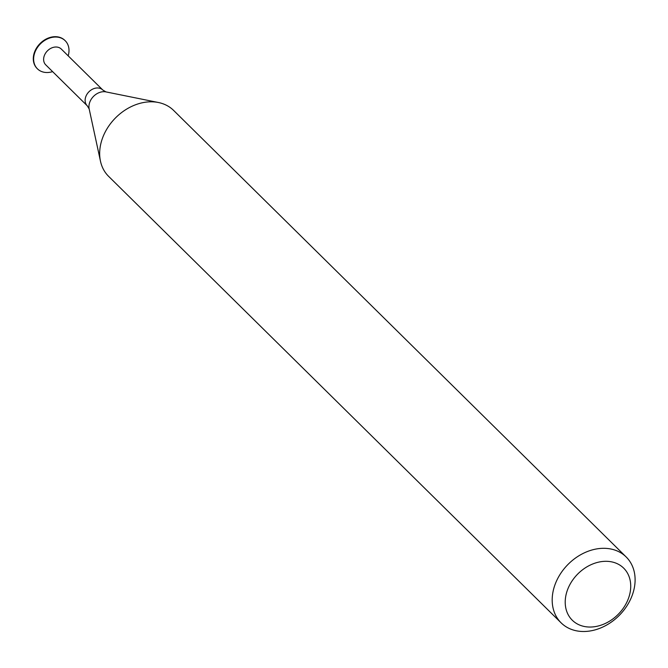 <?xml version="1.0" encoding="UTF-8"?>
<svg xmlns="http://www.w3.org/2000/svg" width="668" height="668" viewBox="0 0 668 668"><rect width="100%" height="100%" fill="white"/><g stroke="black" fill="none" stroke-linecap="round" stroke-linejoin="round"><path stroke-width="1" d="M87.257 105.803L45.758 64.863A11.08 8.651 -45.4 0 1 47.386 50.893A11.08 8.651 -45.4 0 1 61.331 49.081L102.822 90.03A11.08 8.651 -45.4 0 0 98.505 88.026A11.08 8.651 -45.4 0 0 87.015 94.188A11.08 8.651 -45.4 0 0 87.257 105.803L89.17 108.926A13.427 10.479 -45.4 0 1 93.161 96.751A13.427 10.479 -45.4 0 1 105.152 91.767A13.427 10.479 -45.4 0 1 105.962 91.9L102.822 90.03M52.622 71.626A19.756 15.422 -45.4 0 1 37.441 68.837A19.756 15.422 -45.4 0 1 40.339 43.946A19.756 15.422 -45.4 0 1 65.188 40.715A19.756 15.422 -45.4 0 1 68.186 55.853M37.274 68.662A19.756 15.422 -45.4 0 1 37.099 68.495A19.756 15.422 -45.4 0 1 39.996 43.604A19.756 15.422 -45.4 0 1 64.846 40.372A19.756 15.422 -45.4 0 1 65.013 40.548M628.663 597.835A36.573 28.549 -45.4 0 1 572.718 620.63A36.573 28.549 -45.4 0 1 592.524 564.059A36.573 28.549 -45.4 0 1 628.663 597.835M632.496 594.537A46.292 36.139 -45.4 0 1 600.098 628.196A46.292 36.139 -45.4 0 1 561.128 622.86A46.292 36.139 -45.4 0 1 567.917 564.527A46.292 36.139 -45.4 0 1 626.158 556.953A46.292 36.139 -45.4 0 1 632.496 594.537M561.128 622.86L108.617 176.352A46.292 36.139 -45.4 0 1 100.476 161.213A46.292 36.139 -45.4 0 1 115.405 118.019A46.292 36.139 -45.4 0 1 158.399 102.505A46.292 36.139 -45.4 0 1 173.647 110.445L626.158 556.953M89.17 108.926L100.476 161.213M105.962 91.9L158.399 102.505"/></g></svg>

